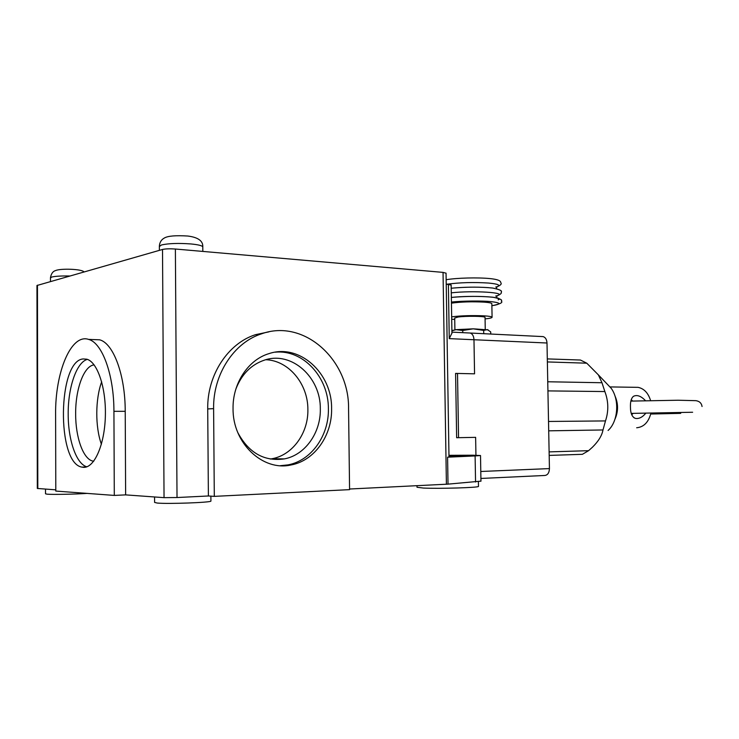 <?xml version="1.0" encoding="UTF-8"?>
<svg xmlns="http://www.w3.org/2000/svg" width="739" height="739" viewBox="0 0 739 739"><rect width="100%" height="100%" fill="white"/><g stroke="black" fill="none" stroke-linecap="round" stroke-linejoin="round"><path stroke-width="1.11" d="M154.562 496.968L154.599 502.418L157.287 503.056C168.187 504.1 210.966 502.52 210.92 501.107L210.92 500.94M416.981 485.689L417.008 487.26L423.345 488.054C439.142 488.83 478.872 487.638 478.475 486.428L478.475 486.308M45.504 489.107L45.513 493.8L47.047 494.169C52.432 494.677 75.627 494.225 87.036 493.393M87.35 359.376C76.486 362.286 67.933 387.606 68.191 414.173C68.099 439.991 76.293 464 86.842 466.808M83.572 467.344L81.863 467.113C56.413 463.085 57.716 360.558 83.202 358.942L86.842 359.209C97.539 362.045 106.287 388.215 105.344 416.611C104.541 445.026 94.306 467.999 83.572 467.344M233.053 408.621C232.554 383.255 248.332 359.699 268.959 353.639C299.535 343.21 332.144 373.167 331.589 408.584C332.273 435.345 314.565 460.73 291.037 464.97C262.899 471.574 232.573 443.252 233.053 408.621M280.377 465.681L287.905 464.905C311.387 460.674 329.067 435.391 328.393 408.722C328.661 377.407 303.184 349.325 275.222 352.18M94.121 364.872C83.849 365.879 75.378 389.213 75.655 414.043C75.563 437.488 83.221 459.141 92.874 461.099L93.677 461.247M237.847 432.675C248.812 452.979 264.322 461.718 284.386 458.891C305.207 455.03 320.911 432.583 320.32 408.87C320.809 377.453 291.859 350.942 264.738 360.022C251.325 364.466 241.708 374.128 235.889 389.01M101.677 381.804C95.266 399.06 95.128 426.948 101.4 444.222M270.271 459.048L272.192 458.716C292.856 454.919 308.459 432.805 307.877 409.434C308.024 383.892 288.69 360.447 265.772 359.727M480.95 481.135L448.019 484.137L349.565 489.015M208.389 495.98L207.714 408.944C207.096 374.885 228.083 343.33 255.509 334.675L261.597 333.806C304.135 318.454 349.335 359.948 348.559 408.575L349.575 489.643L214.301 496.368L208.389 495.98L177.018 497.532L164.04 497.652L125.63 494.881L114.296 495.416L55.794 491.075L55.61 414.597C55.056 372.327 71.064 333.363 88.606 339.404C102.194 342.767 113.991 374.701 113.926 411.327L114.296 495.416M55.785 489.846L37.319 488.451L36.959 285.503L162.515 249.459C165.582 248.784 169.868 248.637 175.383 249.025L177.018 497.532M255.509 334.675L268.913 331.857M446.402 484.23L443.04 272.386L175.383 249.025M448.019 484.137L447.585 457.182L475.112 455.935L475.556 482.013M448.961 455.326L472.803 455.206L480.516 455.529L475.112 455.935M458.559 437.682L475.63 437.349L475.934 455.242L475.63 437.349L456.647 437.719L455.593 373.398L474.558 373.823L457.515 373.444L458.559 437.682L456.647 437.7M93.419 339.58L99.589 339.801C113.344 343.155 125.279 374.904 125.224 411.309L125.63 494.881M214.301 496.368L213.608 408.63L207.714 408.944M261.597 333.806C234.06 342.508 212.98 374.303 213.608 408.63M443.04 272.386L446.051 273.199M446.227 284.182L451.15 285.042M447.585 457.182L448.989 457.062L446.051 273.107M448.961 455.621L465.921 455.732L448.979 456.286M480.784 471.482L549.437 468.591L546.999 343.007L473.976 339.737L474.558 373.823L473.976 339.737C473.745 336.042 472.48 333.806 470.18 333.03C472.48 333.806 473.745 336.042 473.976 339.737L449.257 338.628L451.926 333.113M451.908 332.134L543.11 336.605C545.465 337.353 546.758 339.487 546.999 343.007M492.072 305.697L491.971 305.697C501.393 304.191 501.144 302.842 491.223 301.632C482.715 300.718 462.891 300.828 451.427 302.039M608.086 430.467C618.1 421.609 619.725 399.919 611.199 388.289L606.072 382.931M547.368 361.934L586.775 363.191L580.438 360.032L547.313 358.905M586.775 363.191L598.368 374.876L601.98 382.737L547.756 381.767M547.932 390.894L604.862 391.559L601.98 382.737M604.862 391.559C608.539 401.332 608.751 411.124 605.49 420.925L548.523 421.461M548.707 430.828L602.987 429.959L605.49 420.925M602.987 429.959C601.971 435.539 598.442 441.303 592.41 447.243L588.595 450.679L549.114 451.889M549.188 455.409L582.378 454.319L588.595 450.679M485.052 317.484L485.052 317.373C485.209 316.135 466.106 315.876 458.106 317.022L454.707 318.038L454.901 329.806M491.841 303.821L491.841 303.637C491.481 302.981 488.876 302.473 484.027 302.122C471.907 301.503 461.053 301.845 451.446 303.147M485.08 318.915C489.865 318.398 492.192 317.825 492.082 317.207C491.721 316.615 489.116 316.172 484.267 315.858C472.147 315.322 461.275 315.645 451.658 316.837M455.603 373.583L457.515 373.444M542.093 336.55L543.11 336.605M549.437 468.591C549.225 472.831 547.673 475.131 544.772 475.473L480.904 478.456M451.889 330.813L456.009 329.659L462.734 330.499L462.771 332.661M462.734 330.499L473.191 328.827L483.675 330.425L483.74 333.695M483.675 330.425L487.324 329.585L490.705 331.913L490.742 334.037M488.137 329.88L473.191 328.827L456.009 329.659L451.972 330.601M451.705 319.193L454.734 319.46M645.904 413.073C642.551 417.202 639.078 418.976 635.466 418.403C632.15 417.23 630.469 413.415 630.441 406.94C630.265 401.61 631.291 398.062 633.489 396.298C637.064 394.571 641.064 396.03 645.489 400.695M636.667 427.761C643.845 427.096 648.611 422.163 650.976 412.981M650.597 400.584C648.242 393.009 644.075 388.594 638.09 387.347L634.93 387.301M614.876 395.688C618.404 403.549 618.423 411.411 614.94 419.272M632.695 401.046L631.226 399.744M631.743 414.727L633.12 413.35M202.8 247.186L202.791 246.798C202.061 245.607 198.117 244.655 190.967 243.953C178.358 243.039 168.52 243.38 161.462 244.969L159.365 246.521L159.384 250.355M69.558 275.989C61.06 275.85 55.092 276.21 51.675 277.06L50.464 277.956L50.474 281.439M37.809 488.553L37.449 285.152M164.04 497.652L162.515 249.459M125.224 411.309L113.926 411.327M448.388 284.358L449.257 338.628M498.132 299.849C506.197 296.976 472.045 295.129 451.353 297.438M488.571 287.647C476.295 286.824 463.833 287.028 451.196 288.247M496.848 286.797C500.996 285.226 498.215 283.979 488.497 283.046C473.625 282.104 459.732 282.501 446.809 284.229M495.684 296.053L497.051 295.729C508.644 292.662 473.293 290.316 451.28 292.838M202.828 251.417L202.791 246.798C203.086 240.942 198.117 237.348 187.882 236.037C175.771 235.288 167.956 235.926 164.437 237.967C161.351 239.612 159.652 242.337 159.356 246.142M210.883 496.146L210.92 501.107M478.401 481.745L478.475 486.428M86.334 466.974L81.863 467.113M83.978 271.878C81.853 268.987 60.746 268.312 55.702 270.52C52.922 271.259 51.176 273.652 50.464 277.725M93.807 461.071L92.874 461.099M480.95 481.246L480.516 455.529M451.15 284.958L451.935 333.465M99.589 339.801L88.606 339.404M287.905 464.905L291.037 464.97M272.192 458.716L284.386 458.891M650.736 414.025L680.711 413.36M631.291 413.397L692.628 412.251M630.875 401.101L678.106 400.233L695.879 400.667C699.473 401.203 701.533 403.152 702.05 406.515M492.396 305.65C500.164 304.034 503.139 302.519 501.319 301.124C502.705 299.895 499.915 298.602 492.941 297.217C480.498 296.053 466.632 296.127 451.353 297.42M496.599 297.789L497.051 295.729M497.005 295.822C500.552 294.371 501.938 293.134 501.162 292.081C502.566 290.88 499.749 289.531 492.71 288.044C480.258 286.797 466.42 286.861 451.196 288.228M496.488 288.681L496.867 286.76L495.73 287.055M496.793 286.898C500.405 285.356 501.799 284.072 500.996 283.046C500.321 282.169 502.021 279.832 490.049 278.594C477.884 277.347 456.868 277.892 446.153 279.721M611.199 388.289L598.368 374.876M485.052 317.373L485.255 329.261M491.841 303.637L492.082 317.207M452.462 330.315L451.889 330.656M638.09 387.347L609.887 386.922M634.025 417.794L635.466 418.403"/></g></svg>
